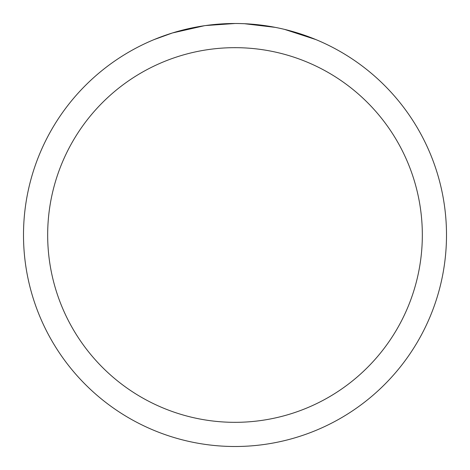 <?xml version="1.0" encoding="UTF-8"?>
<svg xmlns="http://www.w3.org/2000/svg" width="470" height="470" viewBox="0 0 470 470"><rect width="100%" height="100%" fill="white"/><g stroke="black" fill="none" stroke-linecap="round" stroke-linejoin="round"><path stroke-width="0.7" d="M240.358 23.57L244.2 23.7M268.458 26.167L269.633 26.355M229.478 23.57L235 23.5A211.5 211.5 0 0 1 446.5 235A211.5 211.5 0 0 1 235 446.5A211.5 211.5 0 0 1 23.5 235A211.5 211.5 0 0 1 235 23.5L205.613 25.55M284.585 29.393L315.787 39.545M275.209 27.36L244.459 23.712M235 47.67A187.33 187.33 0 0 1 422.33 235A187.33 187.33 0 0 1 235 422.33A187.33 187.33 0 0 1 47.67 235A187.33 187.33 0 0 1 235 47.67M204.333 25.732L172.449 32.959L154.219 39.539M215.049 24.446L219.367 24.082M177.966 31.337L201.019 26.25M208.128 25.216L212.963 24.652M214.05 24.54L215.554 24.399M218.156 24.17L222.88 23.847"/></g></svg>
